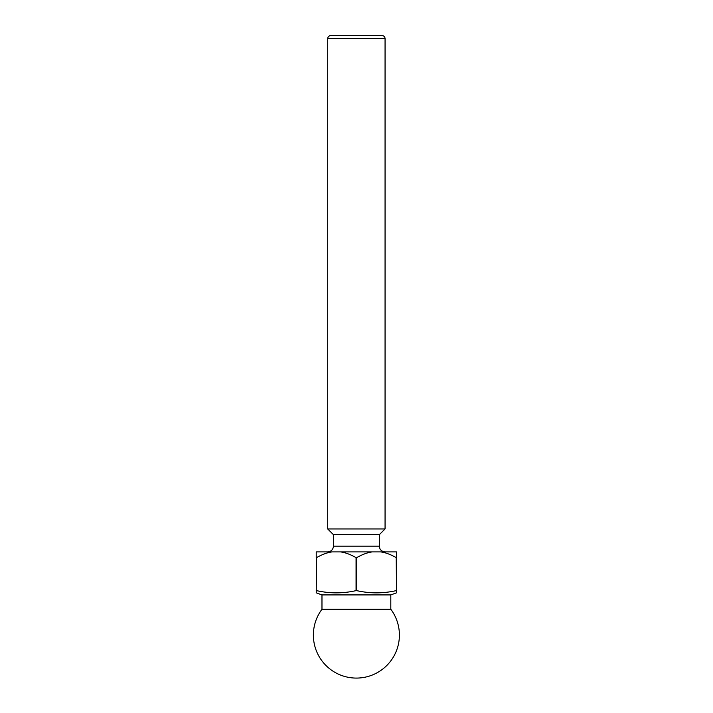 <?xml version="1.0" encoding="UTF-8"?>
<svg xmlns="http://www.w3.org/2000/svg" width="713" height="713" viewBox="0 0 713 713"><rect width="100%" height="100%" fill="white"/><g stroke="black" fill="none" stroke-linecap="round" stroke-linejoin="round"><path stroke-width="1.07" d="M327.704 551.898C331.189 551.559 333.105 549.643 333.443 546.158L333.443 534.688L327.704 528.948L327.704 38.52C327.882 36.773 328.836 35.819 330.574 35.65L382.204 35.65L330.574 35.65M327.704 528.948L385.065 528.948L385.065 38.52C384.895 36.773 383.942 35.819 382.204 35.65M321.973 609.259L390.804 609.259A43.021 43.021 0 0 1 342.784 675.879A43.021 43.021 0 0 1 321.973 609.259L321.973 594.918L390.804 594.918L390.804 609.259M333.443 534.688L379.334 534.688L379.334 546.158L379.913 548.68C379.797 548.609 381.009 551.532 385.065 551.898M321.973 594.918L316.233 592.824L316.563 557.628L316.233 590.631M390.804 594.918L396.544 592.824L396.214 557.628L396.544 590.631M396.214 590.631C383.05 593.59 369.878 593.59 356.714 590.631L356.714 557.628L356.063 557.628L356.063 590.631L356.714 590.631M356.063 590.631C342.891 593.59 329.727 593.59 316.563 590.631M316.233 557.628L316.233 551.898L396.544 551.898L396.544 557.628M316.563 557.628C322.285 554.393 327.481 552.477 332.151 551.898M340.475 551.898C345.145 552.477 350.341 554.393 356.063 557.628M356.714 557.628C362.436 554.393 367.632 552.477 372.302 551.898M380.626 551.898C385.296 552.477 390.492 554.393 396.214 557.628M327.704 38.52L385.065 38.52M333.443 546.158L379.334 546.158M379.334 534.688L385.065 528.948"/></g></svg>
